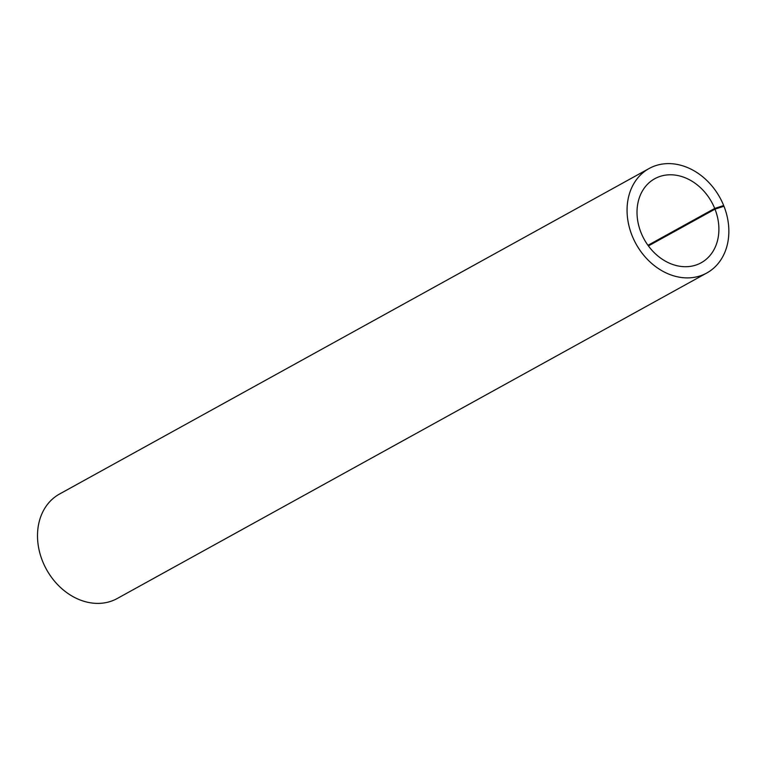 <?xml version="1.0" encoding="UTF-8"?>
<svg xmlns="http://www.w3.org/2000/svg" width="767" height="767" viewBox="0 0 767 767"><rect width="100%" height="100%" fill="white"/><g stroke="black" fill="none" stroke-linecap="round" stroke-linejoin="round"><path stroke-width="1.15" d="M648.403 245.91L714.988 209.142L723.962 206.237A59.673 47.909 -118.9 0 1 706.8 272.994A59.673 47.909 -118.9 0 1 636.016 243.906A59.673 47.909 -118.9 0 1 649.112 168.51A59.673 47.909 -118.9 0 1 723.684 205.537L714.71 208.442A48.005 38.532 61.1 0 0 654.75 178.73A48.005 38.532 61.1 0 0 644.222 239.381A48.005 38.532 61.1 0 0 701.153 262.774A48.005 38.532 61.1 0 0 714.988 209.142M714.71 208.442L647.962 245.306M720.232 207.445L723.684 205.537M649.112 168.51L59.558 494.015A59.673 47.909 61.1 0 0 46.461 569.411A59.673 47.909 61.1 0 0 117.246 598.5L706.8 272.994"/></g></svg>
